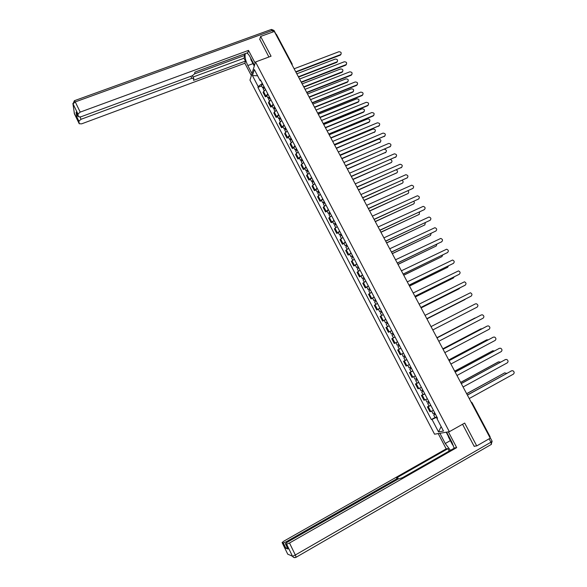 <?xml version="1.0" encoding="UTF-8"?>
<svg xmlns="http://www.w3.org/2000/svg" width="587" height="587" viewBox="0 0 587 587"><rect width="100%" height="100%" fill="white"/><g stroke="black" fill="none" stroke-linecap="round" stroke-linejoin="round"><path stroke-width="0.88" d="M255.528 61.98L249.967 80.14L434.549 434.197L449.341 431.694L255.528 61.98L271.055 56.205L260.621 36.438L274.32 31.471L490.248 438.151L476.739 445.915L464.684 423.073L449.341 431.694M472.036 402.711L490.086 436.699L489.837 437.374M474.127 446.215L476.739 445.915M260.621 36.438L259.689 39.542M275.714 34.097L276.382 34.295L292.069 63.829M265.493 89.473L263.101 92.489L265.361 96.818L267.767 93.825M266.99 96.187L265.361 96.818M270.878 99.775L268.457 102.732L270.724 107.076L273.168 104.141M272.353 106.438L270.724 107.076M276.294 110.107L273.828 113.02L276.11 117.378L278.583 114.494M277.739 116.732L276.11 117.378M281.723 120.489L279.229 123.343L281.518 127.724L284.027 124.892M283.147 127.071L281.518 127.724M287.175 130.901L284.644 133.711L286.94 138.106L289.486 135.326M288.569 137.446L286.94 138.106M292.649 141.364L290.081 144.116L292.392 148.533L294.968 145.803M294.021 147.858L292.392 148.533M298.145 151.864L295.54 154.564L297.858 158.996L300.478 156.318M299.487 158.321L297.858 158.996M303.662 162.408L301.028 165.057L303.354 169.511L306.003 166.884M304.976 168.821L303.354 169.511M309.202 172.996L306.531 175.586L308.865 180.055L311.55 177.487M310.494 179.358L308.865 180.055M314.764 183.621L312.057 186.16L314.397 190.65L317.127 188.133M316.026 189.946L314.397 190.65M320.348 194.297L317.604 196.777L319.959 201.282L322.718 198.824M321.581 200.571L319.959 201.282M325.954 205.01L323.173 207.438L325.536 211.958L328.338 209.552M327.164 211.239L325.536 211.958M331.589 215.767L328.764 218.144L331.141 222.678L333.974 220.33M332.763 221.952L331.141 222.678M337.239 226.567L334.385 228.886L336.762 233.443L339.638 231.153M338.391 232.709L336.762 233.443M342.918 237.412L340.02 239.672L342.412 244.251L345.325 242.013M344.033 243.502L342.412 244.251M348.612 248.301L345.677 250.502L348.084 255.103L351.033 252.924M349.705 254.347L348.084 255.103M354.335 259.234L351.364 261.384L353.778 265.992L356.764 263.871M355.399 265.229L353.778 265.992M360.08 270.211L357.072 272.302L359.493 276.932L362.517 274.87M361.115 276.161L359.493 276.932M365.848 281.232L362.803 283.264L365.231 287.916L368.298 285.913M366.853 287.131L365.231 287.916M371.644 292.304L368.555 294.27L370.991 298.944L374.102 297M372.613 298.152L370.991 298.944M377.456 303.413L374.33 305.328L376.781 310.017L379.928 308.131M379.987 308.248L376.781 310.017M383.296 314.573L380.127 316.422L382.592 321.133L385.776 319.306M384.214 320.326L382.592 321.133M389.159 325.778L385.952 327.568L388.425 332.301L391.654 330.532M390.098 331.45L388.425 332.301M394.317 337.408L391.8 338.758L394.281 343.505L397.546 341.803L394.281 343.505M397.67 349.999L400.95 348.304L397.67 349.999L400.165 354.761L402.821 353.447M406.901 359.67L403.57 361.276L406.072 366.068L409.418 364.483M405.279 360.389L403.57 361.276M412.859 371.057L409.491 372.606L412.001 377.412L415.391 375.893M412.815 370.969L409.491 372.606M418.847 382.497L415.435 383.979L417.959 388.807L421.385 387.354M418.788 382.379L415.435 383.979M424.863 393.987L421.407 395.403L423.939 400.253L427.409 398.859M423.022 394.53L421.407 395.403M430.895 405.522L427.402 406.879L429.941 411.744L433.455 410.416M429.016 405.991L427.402 406.879M262.323 83.427L258.185 86.582L252.447 75.591L254.325 69.508L260.151 80.654L260.944 80.786M437.381 417.907L436.838 418.34L437.528 418.193L260.437 79.81L260.151 80.654M436.838 418.34L443.478 431.034L438.526 431.9L431.995 419.397L436.977 417.144M258.185 86.582L257.913 87.404L431.335 419.544L431.995 419.397M261.648 85.973L257.913 87.404M435.033 417.504L431.335 419.544M252.447 75.591L257.598 75.767M441.138 426.566L438.526 431.9M341.04 54.261L340.189 55.178L295.899 72.12M295.731 71.79L340.746 54.532C341.7 52.764 341.062 51.832 338.831 51.744L294.124 68.774M264.091 86.803L263.534 87.426L264.216 87.434L264.062 87.881L262.646 87.874L261.464 85.621M263.93 86.494L262.646 87.874M262.697 84.132L261.413 85.511M264.355 87.705L263.937 86.905M298.372 76.772L337.114 61.818C338.061 60.072 337.43 59.155 335.236 59.074L296.795 73.808M264.517 87.61L263.284 89.092M337.408 61.54L336.571 62.449L298.541 77.088M346.462 64.328L345.626 65.223L301.351 82.378M301.182 82.055L346.132 64.614C347.166 62.838 346.543 61.892 344.268 61.782L299.568 79.025M351.907 74.432L351.077 75.297L306.818 92.673M306.656 92.364L351.54 74.74C352.64 72.949 352.039 71.996 349.72 71.856L305.035 89.319M251.992 73.536L247.817 65.546C245.373 60.358 244.552 56.367 245.366 53.571M254.501 65.34L250.245 57.21C249.02 54.929 247.875 53.534 246.804 53.043M255.176 63.139L248.499 50.394L247.861 52.654L194.899 72.12L194.605 73.867L244.786 55.369L244.119 54.033M193.072 77.029L243.994 58.23L244.786 55.369M243.994 58.23L245.483 61.077L244.874 63.235L81.63 123.842L79.208 123.725L78.878 121.157L76.706 116.674L77.675 115.404M251.346 75.635L244.874 63.235M194.605 73.867L192.265 75.76L80.779 116.85L78.313 116.71L76.105 112.146L76.706 116.674M248.499 50.394L80.206 112.11L77.968 114.032L78.313 116.71M80.008 117.077L81.072 119.278L191.846 78.35L193.798 78.453L193.519 80.331L245.483 61.077M81.072 119.278L78.878 121.157M259.77 39.278L268.897 57.005M275.934 34.075L275.56 33.811M194.891 72.157L244.111 54.07M446.597 432.157L452.063 442.591L454.14 448.248M450.346 440.624L445.254 443.508L450.442 450.354M445.254 443.508L439.912 433.287M438.21 433.573L446.193 448.864L447.947 448.659L396.474 477.935L397.795 477.913L396.35 479.08L286.104 541.83L286.515 542.674M449.202 451.058L447.947 448.659M446.193 448.864L283.954 541.089L282.105 542.557L287.755 554.194L292.443 556.153L286.632 544.178L285.399 543.731L287.256 542.227L398.199 479.029L402.381 477.752L454.815 447.859L456.671 447.639L289.501 543.004L295.327 555.001L490.923 442.216L489.11 438.805M448.395 431.856L456.671 447.639M282.12 542.557L283.308 542.982L286.104 541.83M287.344 547.766L285.847 548.229L287.923 548.962M286.632 544.178L289.501 543.004M474.78 446.142L474.252 446.443L462.556 424.269M448.402 436.412L446.208 432.223M254.266 66.104L250.876 59.617L250.693 58.062M453.333 445.416L452.555 444.836L448.343 436.787L448.497 435.789M269.455 97.053L268.897 97.669L269.572 97.662L269.404 98.102L268.002 98.11L266.814 95.85M269.301 96.76L268.002 98.11M268.061 94.382L266.762 95.747M269.734 97.97L269.301 97.156M303.721 86.847L342.404 71.746C343.417 69.992 342.808 69.061 340.57 68.958L302.144 83.875M269.888 97.875L268.641 99.328M342.735 71.453L341.905 72.333L303.883 87.155M274.841 107.34L274.276 107.949L274.943 107.935L274.775 108.36L273.381 108.397L272.185 106.115M274.694 107.061L273.381 108.397M273.447 104.677L272.133 106.02M275.127 108.279L274.687 107.443M309.092 96.965L347.717 81.71C348.803 79.949 348.201 79.003 345.926 78.878L307.507 93.979M275.281 108.184L274.012 109.615M348.076 81.402L347.262 82.253L309.246 97.259M357.366 84.579L356.558 85.416L312.306 103.004M312.145 102.718L356.969 84.895C358.143 83.105 357.556 82.129 355.194 81.975L310.523 99.658M362.847 94.764L362.054 95.571L317.809 113.386M317.662 113.108L362.414 95.094C363.661 93.296 363.089 92.313 360.697 92.13L316.033 110.04M368.35 104.992L367.572 105.77L323.342 123.806M323.202 123.534L367.873 105.33C369.208 103.532 368.651 102.534 366.215 102.329L321.566 120.46M280.248 117.671L279.676 118.266L280.337 118.244L280.16 118.662L278.774 118.721L277.578 116.424M280.109 117.4L278.774 118.721M278.854 115.008L277.526 116.329M280.542 118.625L280.094 117.774M314.485 107.12L353.036 91.704C354.203 89.943 353.623 88.982 351.305 88.835L312.893 104.119M280.696 118.53L279.412 119.939M353.44 91.389L352.64 92.21L314.632 107.399M285.678 128.047L285.091 128.634L285.759 128.59L285.575 129.001L284.196 129.081L282.993 126.777M285.539 127.783L284.196 129.081M284.284 125.383L282.941 126.689M285.972 129.008L285.524 128.142M319.9 117.319L358.386 101.742C359.618 99.973 359.061 99.005 356.698 98.829L318.301 114.304M286.133 128.92L284.834 130.299M358.818 101.419L358.033 102.211L320.04 117.583M291.13 138.459L290.536 139.031L291.196 138.98L291.005 139.376L289.64 139.486L288.422 137.167M290.998 138.209L289.64 139.486M289.736 135.802L288.378 137.079M291.431 139.442L290.969 138.554M325.337 127.555L363.749 111.816C365.063 110.048 364.52 109.065 362.113 108.866L323.731 124.532M291.592 139.346L290.272 140.704M364.219 111.486L363.485 112.234L325.469 127.805M373.875 115.265L373.112 116.006L328.896 134.262M328.764 134.012L373.391 115.588C374.763 113.797 374.22 112.785 371.769 112.557L327.12 130.916M296.596 148.915L296.002 149.48L296.655 149.414L296.457 149.802L295.1 149.934L293.882 147.594M296.472 148.672L295.1 149.934M295.21 146.258L293.838 147.513M296.912 149.912L296.442 149.01M330.789 137.828L369.164 121.913C370.514 120.152 369.979 119.154 367.565 118.934L329.182 134.797M297.073 149.817L295.738 151.153M369.641 121.59L368.893 122.316L330.921 138.07M379.422 125.574L334.473 144.762M334.348 144.527L378.96 125.875C380.332 124.121 379.811 123.101 377.39 122.808L332.697 141.423M302.092 159.407L301.491 159.965L302.136 159.891L301.931 160.266L300.588 160.42L299.355 158.072M301.975 159.18L300.588 160.42M300.705 156.751L299.319 157.991M302.415 160.42L301.931 159.503M336.27 148.144L374.623 132.038C375.981 130.307 375.467 129.301 373.09 129.023L334.649 145.099M302.576 160.332L301.219 161.638M375.086 131.737L336.388 148.372M384.984 135.92L340.071 155.306M339.954 155.085L384.551 136.199C385.923 134.482 385.417 133.447 383.04 133.102L338.295 151.967M307.603 169.944L306.994 170.494L307.639 170.406L307.427 170.766L306.091 170.949L304.858 168.586M307.493 169.731L306.091 170.949M306.216 167.295L304.822 168.513M307.933 170.978L307.449 170.039M341.766 158.497L380.112 142.201C381.462 140.506 380.97 139.486 378.63 139.148L340.144 155.445M308.094 170.883L306.73 172.167M380.545 141.922L341.883 158.717M307.632 171.162L307.427 170.766M390.568 146.31L345.692 165.894M345.582 165.681L390.164 146.567C391.536 144.886 391.052 143.837 388.711 143.433L343.916 162.555M313.142 180.525L312.526 181.06L313.165 180.965L312.944 181.317L311.616 181.515L310.376 179.145M313.04 180.326L311.616 181.515M311.756 177.876L310.34 179.072M313.48 181.574L312.981 180.62M347.291 168.895L385.622 152.4C386.965 150.918 386.576 149.876 384.463 149.274M313.641 181.478L312.255 182.74M386.026 152.143L347.394 169.1M313.179 181.757L312.944 181.317M396.174 156.744L351.334 176.526M351.231 176.327L395.799 156.978C397.164 155.328 396.702 154.271 394.405 153.816L349.566 173.18M318.704 191.149L318.081 191.67L318.712 191.567L318.492 191.905L317.171 192.132L315.923 189.74M318.602 190.958L317.171 192.132M317.318 188.5L315.887 189.682M319.049 192.213L318.543 191.245M352.831 179.336L391.147 162.643C392.432 161.454 392.211 160.412 390.487 159.525M319.211 192.118L317.809 193.35M391.522 162.408L352.934 179.527M318.748 192.397L318.492 191.905M401.802 167.222L357.006 187.194M356.903 187.011L401.457 167.427C402.821 165.805 402.374 164.749 400.121 164.243L355.23 183.856M324.281 201.811L323.65 202.324L324.281 202.207L324.053 202.537L322.74 202.786L321.485 200.387M324.193 201.635L322.74 202.786M322.901 199.169L321.456 200.321M324.64 202.897L324.119 201.906M358.393 189.814L396.702 172.923C397.913 171.91 397.803 170.905 396.372 169.892M324.802 202.801L323.378 204.012M397.039 172.717L358.488 189.997M324.332 203.073L324.053 202.537M407.444 177.736L362.693 197.907M362.597 197.738L407.136 177.92C408.493 176.335 408.068 175.264 405.859 174.706L360.917 194.568M329.887 212.516L329.248 213.022L329.872 212.89L329.637 213.206L328.338 213.485L327.076 211.071M329.806 212.355L328.338 213.485M328.507 209.882L327.047 211.012M330.254 213.617L329.725 212.611M363.984 200.336L402.271 183.247C403.416 182.366 403.394 181.398 402.198 180.326M330.415 213.529L328.977 214.71M402.579 183.063L364.065 200.505M329.945 213.8L329.637 213.206M413.116 188.295L368.401 208.671M368.32 208.51L412.837 188.456C414.195 186.893 413.784 185.815 411.619 185.221L366.633 205.325M335.515 223.273L334.869 223.764L335.485 223.618L335.243 223.926L333.952 224.227L332.682 221.798M335.434 223.119L333.952 224.227M334.135 220.631L332.66 221.747M335.889 224.388L335.353 223.361M369.59 210.902L407.87 193.607C408.941 192.837 408.985 191.912 408.009 190.826M336.05 224.293L334.597 225.452M408.141 193.446L369.671 211.049M335.581 224.564L335.243 223.926M418.802 198.898L374.139 219.472M374.066 219.325L418.56 199.03C419.91 197.503 419.522 196.418 417.401 195.772L372.363 216.133M341.164 234.066L340.511 234.551L340.871 234.683L339.594 235.013L338.317 232.569M341.091 233.927L339.594 235.013M339.785 231.432L338.288 232.518M341.546 235.196L341.003 234.154M375.218 221.504L413.483 204.012C414.488 203.329 414.591 202.456 413.806 201.378M341.707 235.108L340.233 236.238M413.725 203.872L375.291 221.644M341.238 235.372L340.871 234.683M424.511 209.537L379.899 230.317M379.826 230.185L424.313 209.647C425.648 208.15 425.282 207.057 423.205 206.375L378.123 226.978M346.836 244.904L345.259 245.843L343.975 243.378M346.77 244.779L345.259 245.843M345.457 242.27L343.953 243.341M347.225 246.056L346.668 244.992M380.875 232.151L419.125 214.453L419.588 211.988M347.394 245.96L345.897 247.061M419.323 214.343L380.941 232.276M346.917 246.232L346.528 245.483M430.242 220.22L385.681 241.206M385.615 241.088L430.08 220.308C431.416 218.834 431.063 217.74 429.031 217.014L383.905 237.867M352.53 255.785L350.945 256.71L349.647 254.237M352.471 255.675L350.945 256.71M351.151 253.151L349.632 254.2M352.926 256.952L352.369 255.873M386.547 242.842L424.783 224.938L425.377 222.649M353.095 256.864L351.584 257.935M424.944 224.85L386.606 242.952M352.618 257.128L352.2 256.336M435.994 230.948L391.485 252.139M391.434 252.036L435.877 231.014C437.198 229.561 436.867 228.46 434.879 227.705L389.717 248.8M358.246 266.711L356.654 267.628L355.355 265.141M358.195 266.608L356.654 267.628M356.874 264.084L355.333 265.104M358.657 267.892L358.085 266.799M392.248 253.577L430.462 235.468L431.159 233.369M358.826 267.804L357.292 268.853M430.587 235.402L392.299 253.672M358.341 268.068L357.901 267.224M441.769 241.719L397.311 263.115M397.267 263.027L441.695 241.756C443.009 240.332 442.693 239.225 440.749 238.432L395.543 259.784M363.991 277.68L362.384 278.59L361.064 276.059L362.619 275.054M363.947 277.592L362.384 278.59M364.41 278.884L363.823 277.768M397.971 264.348L436.17 246.034L436.941 244.141M364.571 278.796L363.023 279.816M436.244 245.99L398.015 264.436M364.094 279.06L363.617 278.157M447.558 252.535L403.166 274.136M403.13 274.063L447.536 252.549C448.842 251.148 448.541 250.033 446.634 249.211L401.398 270.805M369.751 288.694L368.144 289.596L366.824 287.08M369.715 288.621L368.144 289.596M368.387 286.074L366.809 287.05M370.177 289.919L369.59 288.782M403.709 275.171L441.894 256.636L442.715 254.971M370.346 289.831L368.783 290.822M441.93 256.622L403.746 275.237M369.861 290.088L369.362 289.134M453.362 263.402L409.044 285.209M409.014 285.15L453.399 263.38C454.698 262 454.411 260.885 452.548 260.034L407.275 281.877M375.541 299.752L373.919 300.647L372.598 298.115M375.511 299.7L373.919 300.647M374.176 297.139L372.584 298.093M375.981 300.992L375.372 299.847M409.477 286.03L447.646 267.29L448.483 265.86M376.142 300.904L374.565 301.872M447.624 267.305L409.506 286.082M375.658 301.168L375.13 300.162M459.159 274.334L414.943 296.325M414.921 296.281L459.283 274.254C460.575 272.896 460.303 271.781 458.484 270.901L413.175 292.994M381.352 310.861L379.723 311.741L378.38 309.18M381.33 310.817L379.723 311.741M381.799 312.115L381.183 310.949M415.273 296.934L453.421 277.981L454.243 276.815M381.968 312.027L380.361 312.966M453.303 278.055L415.295 296.978M381.477 312.291L380.926 311.227M464.977 285.304L420.872 307.485M420.857 307.456L465.197 285.172C466.474 283.837 466.225 282.714 464.434 281.811L419.103 304.154M387.193 322.006L385.549 322.887L384.206 320.311L385.828 319.401M387.178 321.977L385.549 322.887M387.64 323.29L387.024 322.102M421.084 307.889L459.217 288.716L459.966 287.835M387.816 323.202L386.195 324.112M459.012 288.841L421.099 307.911M387.325 323.459L386.738 322.344M470.818 296.318L426.822 318.69M426.815 318.675L471.134 296.142C472.403 294.821 472.161 293.698 470.414 292.766L425.054 315.358M391.397 334.069L393.041 333.189L391.397 334.069L390.054 331.494M391.683 330.598L390.047 331.486M393.51 334.502L392.879 333.291M464.728 299.663L426.925 318.895L465.623 298.959M393.686 334.414L392.043 335.294L393.459 337.855M395.044 337.011L393.393 337.885M393.187 334.671L392.578 333.504M432.795 329.938L477.092 307.148C478.354 305.849 478.126 304.719 476.409 303.772L475.331 303.897L431.027 326.614M397.274 345.303L398.933 344.444L397.274 345.303L395.917 342.705L397.575 341.847M400.943 348.282L399.277 349.133L397.92 346.528L399.578 345.677L398.844 346.051L399.409 345.765L398.764 344.54M397.92 346.528L399.079 345.934L398.441 344.708M437.022 337.899L480.973 315.102M438.805 341.252L483.079 318.205C484.326 316.914 484.114 315.784 482.433 314.815L481.311 314.94L437.029 337.914M404.847 355.751L403.174 356.58L402.007 353.866M403.482 353.139L401.809 353.976M405.485 356.969L404.751 357.336L405.301 357.035L404.678 355.839M475.756 317.802L436.933 337.73M405.492 356.984L403.819 357.813L404.971 357.19L404.355 356.001M406.864 359.604L405.184 360.425L403.819 357.813M436.926 337.716L474.685 318.132M443.038 349.236L487.071 326.13M444.836 352.618L489.081 329.3C490.328 328.03 490.123 326.9 488.472 325.91L487.313 326.027L443.053 349.265M410.79 367.102L409.095 367.91L407.738 365.319M411.421 368.313L410.68 368.665L411.223 368.35L410.621 367.191M482.037 328.757L480.892 328.867L442.833 348.847M411.436 368.343L409.741 369.142L410.885 368.489L410.291 367.352M411.113 371.769L409.741 369.142M442.818 348.817L480.665 328.969M411.252 368.401L410.885 368.489M449.077 360.616L493.19 337.217M450.889 364.028L495.12 340.445C496.353 339.183 496.162 338.053 494.54 337.048L493.337 337.158L449.106 360.653M416.755 378.498L415.046 379.283L413.703 376.715M417.386 379.701L416.631 380.038L417.174 379.716L416.579 378.586M488.245 339.807L486.799 339.807L448.762 360.007M417.408 379.745L415.691 380.523L416.821 379.84L416.256 378.747M448.739 359.963L486.66 339.866M417.21 379.789L416.821 379.84M455.145 372.041L499.339 348.348M456.972 375.482L501.173 351.635C502.399 350.388 502.215 349.258 500.63 348.23L499.383 348.333L455.182 372.099M422.743 389.944L421.004 390.685M423.366 391.133L422.603 391.463L423.146 391.125L422.574 390.032M494.423 350.923L492.728 350.791L454.705 371.211M423.396 391.191L421.671 391.947L422.787 391.236L422.244 390.194M424.783 393.84L423.051 394.589L421.671 391.947M454.676 371.153L492.691 350.806M423.198 391.221L422.787 391.236M461.243 383.516L505.488 359.538M463.084 386.987L507.256 362.869C508.474 361.636 508.298 360.499 506.742 359.464L505.458 359.552L461.279 383.59M428.759 401.435L426.998 402.146M429.376 402.616L428.605 402.939L429.141 402.579L428.583 401.523M500.586 362.113L498.679 361.819L460.685 382.467M429.413 402.689L427.666 403.423L428.774 402.682L428.253 401.684M430.807 405.353L429.046 406.05M460.641 382.394L498.246 361.959M429.207 402.704L428.774 402.682M467.355 395.036L511.629 370.786M469.218 398.536L513.368 374.154C514.572 372.928 514.41 371.791 512.877 370.742L511.563 370.823L467.406 395.124M434.798 412.977L433.023 413.659M435.415 414.151L434.637 414.451L435.158 414.084L434.622 413.065M506.742 373.361L504.659 372.892L466.68 393.76M435.459 414.239L433.69 414.943L434.791 414.173L434.292 413.219M436.853 416.909L435.07 417.577M466.636 393.679L504.732 372.848M435.238 414.231L434.791 414.173M424.775 400.011L422.236 395.146M418.78 388.535L416.249 383.693M412.808 377.111L410.284 372.29M406.857 365.73L404.348 360.932M400.928 354.394L398.434 349.617M395.029 343.109L392.542 338.347M389.152 331.868L386.679 327.128M383.304 320.678L380.838 315.953M377.478 309.525L375.02 304.829M371.674 298.423L369.223 293.742M365.892 287.366L363.456 282.707M360.132 276.36L357.703 271.715M354.401 265.39L351.98 260.76M348.693 254.465L346.286 249.857M343.006 243.59L340.607 238.997M337.342 232.753L334.95 228.182M331.699 221.967L329.322 217.41M326.078 211.217L323.708 206.683M320.487 200.512L318.125 195.992M314.911 189.85L312.563 185.353M309.356 179.233L307.016 174.75M303.831 168.652L301.498 164.191M298.321 158.116L296.002 153.677M292.84 147.623L290.521 143.199M287.373 137.175L285.069 132.765M281.929 126.763L279.639 122.375M276.514 116.395L274.224 112.022M271.113 106.071L268.831 101.712M265.735 95.784L263.468 91.44M430.799 411.531L428.246 406.652M471.61 403.042L472.021 402.682L470.994 401.882M292.194 65.135L292.113 63.91L291.46 63.756M340.431 54.701L340.189 55.178M336.571 62.449L336.806 61.98M345.875 64.746L345.626 65.223M351.334 74.835L351.077 75.297M76.105 112.146L78.306 116.681M77.968 114.032L73.03 103.848L74.388 113.761L79.201 123.703L74.175 112.887M273.16 31.889L272.412 30.48L75.253 101.911L80.206 112.11M191.846 78.35L190.804 76.303M252.975 63.631L247.817 65.546M73.03 103.848L75.253 101.911L74.351 100.715L73.03 103.848M74.483 113.973L72.876 103.451M74.505 100.663L271.069 29.555L272.412 30.48L274.085 30.605L275.875 33.973M290.866 555.493L292.524 556.307C293.493 557.555 294.696 557.841 296.134 557.158L295.327 555.001L292.524 556.307C293.434 557.628 294.601 557.966 296.031 557.305L295.936 557.268M285.399 543.731L287.975 549.043L285.385 543.731M285.847 548.229L283.308 542.982M396.746 479.858L396.35 479.08M282.105 542.557L287.703 554.113M489.976 437.176L492.111 441.204L490.923 442.216L491.422 444.344L296.031 557.305M492.141 441.255L491.092 444.616M341.905 72.333L342.148 71.878M347.262 82.253L347.511 81.806M356.815 84.968L356.558 85.416M362.318 95.131L362.054 95.571M367.844 105.337L367.572 105.77M352.64 92.21L352.89 91.777M358.033 102.211L358.29 101.786M363.456 112.242L363.72 111.831M373.391 115.588L373.112 116.006M368.893 122.316L369.164 121.913M378.96 125.875L378.674 126.278M374.352 132.435L374.623 132.038M384.551 136.199L384.258 136.595M379.833 142.582L380.112 142.201M390.164 146.567L389.863 146.955M385.329 152.774L385.622 152.4M395.799 156.978L395.491 157.353M401.457 167.427L401.141 167.794M441.695 241.756L441.329 242.042M447.536 252.549L447.162 252.814M453.399 263.38L453.017 263.636M447.279 267.54L447.646 267.29M459.283 274.254L458.895 274.503M453.047 278.223L453.421 277.981M465.197 285.172L464.801 285.407M458.836 288.943L459.217 288.716M471.134 296.142L470.73 296.362M464.647 299.708L465.036 299.495M481.311 314.94L480.892 315.138M474.612 318.169L475.008 317.971M487.313 326.027L486.887 326.211M480.482 329.05L480.892 328.867M493.337 337.158L492.904 337.327M486.381 339.976L486.799 339.807M499.383 348.333L498.943 348.495M492.302 350.945L492.728 350.791M505.458 359.552L505.011 359.706M511.563 370.823L511.108 370.955M504.218 373.024L504.659 372.892M340.746 54.532L340.504 55.017M264.062 90.589L263.225 88.989M336.887 62.281L337.114 61.818M346.132 64.614L345.89 65.091M351.54 74.74L351.29 75.195M273.997 30.451L271.488 29.416M193.717 78.298L192.397 75.716M398.331 478.955L397.825 477.972M269.44 100.869L268.589 99.232M342.17 72.201L342.404 71.746M274.841 111.2L273.968 109.52M347.467 82.151L347.717 81.71M356.969 84.895L356.705 85.342M362.414 95.094L362.142 95.534M367.873 105.33L367.601 105.755M280.263 121.568L279.368 119.843M352.787 92.144L353.036 91.704M285.708 131.972L284.79 130.211M358.129 102.167L358.386 101.742M291.174 142.421L290.235 140.623M363.485 112.234L363.749 111.816M296.662 152.913L295.694 151.072M302.166 163.45L301.182 161.564M307.698 174.023L306.693 172.094M313.253 184.641L312.225 182.674M318.829 195.302L317.772 193.292M324.428 206.008L323.349 203.953M330.048 216.75L328.947 214.651M335.691 227.543L334.568 225.401M341.355 238.373L340.211 236.187M347.042 249.255L345.875 247.024M352.758 260.173L351.569 257.898M358.488 271.143L357.278 268.824M364.248 282.156L363.008 279.786M370.03 293.207L368.768 290.8M375.834 304.308L374.55 301.85M381.667 315.461L380.354 312.952M387.523 326.651L386.187 324.097M417.071 383.157L415.691 380.523M421.018 390.7L419.69 388.161M427.013 402.168L425.7 399.659M429.06 406.079L427.666 403.423M433.037 413.681L431.738 411.201M435.084 417.606L433.69 414.943"/></g></svg>

